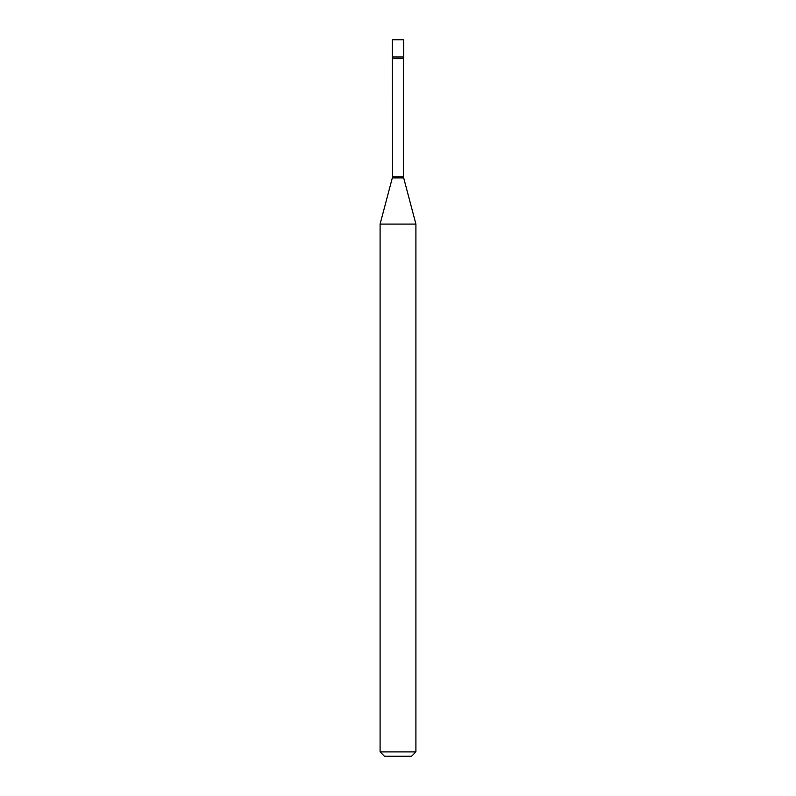 <?xml version="1.0" encoding="UTF-8"?>
<svg xmlns="http://www.w3.org/2000/svg" width="796" height="796" viewBox="0 0 796 796"><rect width="100%" height="100%" fill="white"/><g stroke="black" fill="none" stroke-linecap="round" stroke-linejoin="round"><path stroke-width="1.19" d="M392.617 58.675L403.383 58.675L403.731 56.994L392.269 56.994L403.731 56.994L403.731 39.8L392.269 39.8L392.617 176.782L380.09 224.084L380.09 751.902L415.91 751.902L411.612 756.2L384.388 756.2L380.09 751.902M403.383 58.675L403.383 176.782L415.91 224.084L380.09 224.084M403.383 176.782L392.617 176.782M403.532 177.896L392.468 177.896M415.91 224.084L415.91 751.902"/></g></svg>

